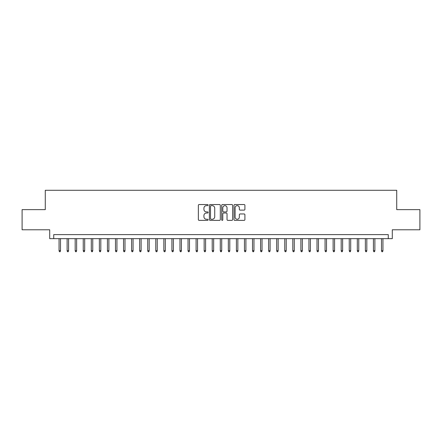 <?xml version="1.0" encoding="UTF-8"?>
<svg xmlns="http://www.w3.org/2000/svg" width="442" height="442" viewBox="0 0 442 442"><rect width="100%" height="100%" fill="white"/><g stroke="black" fill="none" stroke-linecap="round" stroke-linejoin="round"><path stroke-width="0.66" d="M208.105 205.099A0.552 0.552 0 0 0 207.547 204.541L199.143 204.541A0.79 0.79 0 0 0 198.353 205.337L198.353 219.575A0.79 0.79 0 0 0 199.143 220.37L207.547 220.37A0.552 0.552 0 0 0 208.105 219.812A0.552 0.552 0 0 0 207.547 219.26L206.464 219.26A2.53 2.53 0 0 1 203.928 216.729L203.928 215.541A2.53 2.53 0 0 1 206.464 213.011L207.547 213.011A0.552 0.552 0 0 0 208.105 212.453A0.552 0.552 0 0 0 207.547 211.9L206.464 211.9A2.53 2.53 0 0 1 203.928 209.37L203.928 208.182A2.53 2.53 0 0 1 206.464 205.652L207.547 205.652A0.552 0.552 0 0 0 208.105 205.099M244.122 210.121A0.79 0.79 0 0 0 244.912 209.331L244.912 205.337A0.79 0.79 0 0 0 244.122 204.541L234.785 204.541A0.79 0.79 0 0 0 233.995 205.337L233.995 219.575A0.79 0.79 0 0 0 234.785 220.37L244.122 220.37A0.79 0.79 0 0 0 244.912 219.575L244.912 214.751A0.79 0.79 0 0 0 244.122 213.961L240.128 213.961A0.79 0.79 0 0 0 239.337 214.751L239.337 217.144A2.116 2.116 0 0 1 237.221 219.26A2.116 2.116 0 0 1 235.105 217.144L235.105 207.768A2.116 2.116 0 0 1 237.221 205.652A2.116 2.116 0 0 1 239.337 207.768L239.337 209.331A0.79 0.79 0 0 0 240.128 210.121L244.122 210.121M388.264 238.652L392.292 238.652L392.292 229.785L419.9 229.785L419.9 209.635L396.723 209.635L396.723 190.287L45.277 190.287L45.277 209.635L22.1 209.635L22.1 229.785L49.708 229.785L49.708 238.652L388.264 238.652L388.264 234.625L53.736 234.625L53.736 238.652M220.309 205.337A0.79 0.79 0 0 0 219.514 204.541L210.182 204.541A0.79 0.79 0 0 0 209.386 205.337L209.386 219.575A0.79 0.79 0 0 0 210.182 220.37L219.514 220.37A0.79 0.79 0 0 0 220.309 219.575L220.309 205.337M222.486 204.541L231.818 204.541A0.79 0.79 0 0 1 232.614 205.337L232.614 219.575A0.79 0.79 0 0 1 231.818 220.37L227.823 220.37A0.79 0.79 0 0 1 227.033 219.575L227.033 213.801A0.79 0.79 0 0 0 226.243 213.011L223.591 213.011A0.79 0.79 0 0 0 222.801 213.801L222.801 219.812A0.552 0.552 0 0 1 222.249 220.37A0.552 0.552 0 0 1 221.691 219.812L221.691 205.337A0.79 0.79 0 0 1 222.486 204.541M211.049 205.652A0.552 0.552 0 0 0 210.497 206.204L210.497 218.707A0.552 0.552 0 0 0 211.049 219.26L212.199 219.26A2.53 2.53 0 0 0 214.729 216.729L214.729 208.182A2.53 2.53 0 0 0 212.199 205.652L211.049 205.652M227.033 207.806A2.116 2.116 0 0 0 224.917 205.69A2.116 2.116 0 0 0 222.801 207.806L222.801 211.11A0.79 0.79 0 0 0 223.591 211.9L226.243 211.9A0.79 0.79 0 0 0 227.033 211.11L227.033 207.806M60.51 250.664L60.189 251.713L59.383 251.713L59.057 250.664L60.51 250.664L60.51 238.652M59.057 250.664L59.057 238.652M68.571 250.664L68.25 251.713L67.444 251.713L67.118 250.664L68.571 250.664L68.571 238.652M67.118 250.664L67.118 238.652M76.632 250.664L76.311 251.713L75.505 251.713L75.179 250.664L76.632 250.664L76.632 238.652M75.179 250.664L75.179 238.652M84.693 250.664L84.372 251.713L83.566 251.713L83.24 250.664L84.693 250.664L84.693 238.652M83.24 250.664L83.24 238.652M92.754 250.664L92.428 251.713L91.627 251.713L91.301 250.664L92.754 250.664L92.754 238.652M91.301 250.664L91.301 238.652M100.815 250.664L100.489 251.713L99.688 251.713L99.362 250.664L100.815 250.664L100.815 238.652M99.362 250.664L99.362 238.652M108.876 250.664L108.55 251.713L107.749 251.713L107.423 250.664L108.876 250.664L108.876 238.652M107.423 250.664L107.423 238.652M116.937 250.664L116.611 251.713L115.804 251.713L115.484 250.664L116.937 250.664L116.937 238.652M115.484 250.664L115.484 238.652M124.998 250.664L124.672 251.713L123.865 251.713L123.545 250.664L124.998 250.664L124.998 238.652M123.545 250.664L123.545 238.652M133.059 250.664L132.733 251.713L131.926 251.713L131.605 250.664L133.059 250.664L133.059 238.652M131.605 250.664L131.605 238.652M141.12 250.664L140.794 251.713L139.987 251.713L139.666 250.664L141.12 250.664L141.12 238.652M139.666 250.664L139.666 238.652M149.181 250.664L148.855 251.713L148.048 251.713L147.727 250.664L149.181 250.664L149.181 238.652M147.727 250.664L147.727 238.652M157.242 250.664L156.916 251.713L156.109 251.713L155.788 250.664L157.242 250.664L157.242 238.652M155.788 250.664L155.788 238.652M165.302 250.664L164.977 251.713L164.17 251.713L163.849 250.664L165.302 250.664L165.302 238.652M163.849 250.664L163.849 238.652M173.363 250.664L173.037 251.713L172.231 251.713L171.91 250.664L173.363 250.664L173.363 238.652M171.91 250.664L171.91 238.652M181.419 250.664L181.098 251.713L180.292 251.713L179.971 250.664L181.419 250.664L181.419 238.652M179.971 250.664L179.971 238.652M189.48 250.664L189.159 251.713L188.353 251.713L188.032 250.664L189.48 250.664L189.48 238.652M188.032 250.664L188.032 238.652M197.541 250.664L197.22 251.713L196.414 251.713L196.093 250.664L197.541 250.664L197.541 238.652M196.093 250.664L196.093 238.652M205.602 250.664L205.281 251.713L204.475 251.713L204.154 250.664L205.602 250.664L205.602 238.652M204.154 250.664L204.154 238.652M213.663 250.664L213.342 251.713L212.536 251.713L212.215 250.664L213.663 250.664L213.663 238.652M212.215 250.664L212.215 238.652M221.724 250.664L221.403 251.713L220.597 251.713L220.276 250.664L221.724 250.664L221.724 238.652M220.276 250.664L220.276 238.652M229.785 250.664L229.464 251.713L228.658 251.713L228.337 250.664L229.785 250.664L229.785 238.652M228.337 250.664L228.337 238.652M237.846 250.664L237.525 251.713L236.719 251.713L236.398 250.664L237.846 250.664L237.846 238.652M236.398 250.664L236.398 238.652M245.907 250.664L245.586 251.713L244.78 251.713L244.459 250.664L245.907 250.664L245.907 238.652M244.459 250.664L244.459 238.652M253.968 250.664L253.647 251.713L252.841 251.713L252.52 250.664L253.968 250.664L253.968 238.652M252.52 250.664L252.52 238.652M262.029 250.664L261.708 251.713L260.902 251.713L260.581 250.664L262.029 250.664L262.029 238.652M260.581 250.664L260.581 238.652M270.09 250.664L269.769 251.713L268.963 251.713L268.637 250.664L270.09 250.664L270.09 238.652M268.637 250.664L268.637 238.652M278.151 250.664L277.83 251.713L277.023 251.713L276.698 250.664L278.151 250.664L278.151 238.652M276.698 250.664L276.698 238.652M286.212 250.664L285.891 251.713L285.084 251.713L284.758 250.664L286.212 250.664L286.212 238.652M284.758 250.664L284.758 238.652M294.273 250.664L293.952 251.713L293.145 251.713L292.819 250.664L294.273 250.664L294.273 238.652M292.819 250.664L292.819 238.652M302.334 250.664L302.013 251.713L301.206 251.713L300.88 250.664L302.334 250.664L302.334 238.652M300.88 250.664L300.88 238.652M310.394 250.664L310.074 251.713L309.267 251.713L308.941 250.664L310.394 250.664L310.394 238.652M308.941 250.664L308.941 238.652M318.455 250.664L318.135 251.713L317.328 251.713L317.002 250.664L318.455 250.664L318.455 238.652M317.002 250.664L317.002 238.652M326.516 250.664L326.196 251.713L325.389 251.713L325.063 250.664L326.516 250.664L326.516 238.652M325.063 250.664L325.063 238.652M334.577 250.664L334.251 251.713L333.45 251.713L333.124 250.664L334.577 250.664L334.577 238.652M333.124 250.664L333.124 238.652M342.638 250.664L342.312 251.713L341.511 251.713L341.185 250.664L342.638 250.664L342.638 238.652M341.185 250.664L341.185 238.652M350.699 250.664L350.373 251.713L349.572 251.713L349.246 250.664L350.699 250.664L350.699 238.652M349.246 250.664L349.246 238.652M358.76 250.664L358.434 251.713L357.628 251.713L357.307 250.664L358.76 250.664L358.76 238.652M357.307 250.664L357.307 238.652M366.821 250.664L366.495 251.713L365.689 251.713L365.368 250.664L366.821 250.664L366.821 238.652M365.368 250.664L365.368 238.652M374.882 250.664L374.556 251.713L373.75 251.713L373.429 250.664L374.882 250.664L374.882 238.652M373.429 250.664L373.429 238.652M382.943 250.664L382.617 251.713L381.811 251.713L381.49 250.664L382.943 250.664L382.943 238.652M381.49 250.664L381.49 238.652"/></g></svg>
